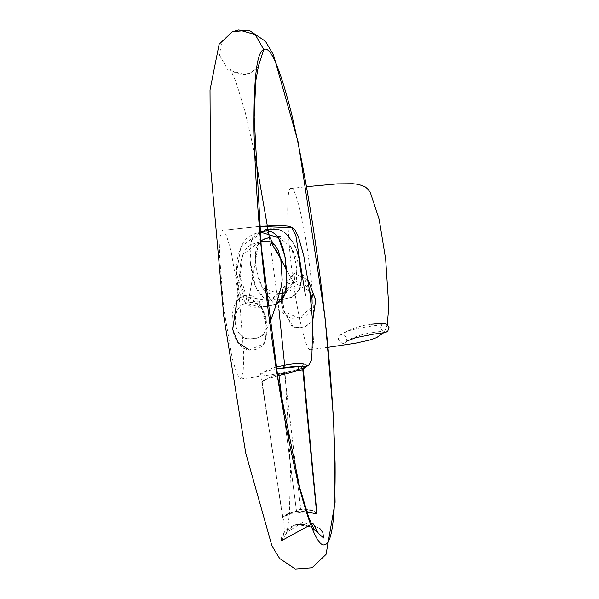 <?xml version="1.0" encoding="UTF-8"?>
<svg xmlns="http://www.w3.org/2000/svg" width="599" height="599" viewBox="0 0 599 599"><rect width="100%" height="100%" fill="white"/><g stroke="black" fill="none" stroke-linecap="round" stroke-linejoin="round"><path stroke-width="0.45" stroke-dasharray="3 2.25" d="M268.157 300.428L246.369 296.962L240.147 275.345L242.85 254.74L258.753 242.236L260.827 241.786L258.753 242.236L248.158 302.847L252.194 302.607L255.563 303.139L258.012 304.262L260.505 306.538L263.081 310.611L265.11 315.823L266.046 320.63L266.128 325.459L264.99 331.382L262.729 335.305L258.79 337.537L252.718 338.63L247.11 338.72L243.194 337.432L239.533 333.935L236.583 328.537L235.28 323.497L235.19 319.297L236.126 313.854L237.504 309.885L239.33 306.913L241.419 305.063L244.579 303.618L248.158 302.847L258.753 242.236L251.752 244.377L247.687 247.058L244.856 250.607L242.588 255.444L240.791 262.272L240.087 268.584L240.132 275.136L241.352 285.199L243.381 291.848L246.563 297.194L250.225 300.369L254.178 301.701L258.364 301.866L268.539 300.339L273.122 298.759L276.498 296.408L278.932 293.106L280.721 288.733M263.545 334.309L263.156 334.826M240.499 264.107L235.355 317.725M258.753 242.236L260.221 235.205M268.906 241.307L270.681 241.809M282.159 279.8L282.039 281.575M281.807 283.641L281.59 285.057M281.238 286.786L279.546 291.893M279.141 292.724L270.868 299.68M276.326 304.12L260.498 307.272L245.478 303.034L236.523 273.533L240.761 247.282L259.951 232.127M262.639 288.239L258.573 279.875L255.578 264.788L255.488 252.868L256.462 247.791L258.244 243.494L260.932 240.528L264.069 238.821L270.411 237.114L276.738 236.291L280.437 236.71L283.597 238.073L288.913 243.396L291.563 247.964L293.817 253.856L296.587 267.663L296.977 278.265L295.973 283.439L294.431 286.936L291.915 289.864L287.43 292.155L274.679 294.184L271.235 293.974L267.918 292.956L265.058 290.979L262.594 288.171C269.999 297.508 276.199 310.439 289.564 317.492M309.885 291.541L302.196 272.545C297.98 261.726 294.394 253.437 291.428 247.687L291.563 247.964M272.882 243.044L280.691 258.416L272.882 243.044M309.945 291.668L307.167 286.854L303.626 283.589L298.991 282.129L293.51 282.286L286.457 270.059L293.51 282.286L287.52 284.076L284.226 287.318L282.825 290.395L281.62 295.307L281.358 302.607L282.885 308.68L285.738 314.078L288.516 316.886L292.207 318.279L300.443 317.882L306.396 316.017L309.705 312.581L311.585 307.392M289.077 317.238L289.661 317.537M277.509 300.002L263.68 297.763L255.376 286.329L250.09 260.505L251.49 240.334L265.859 229.537L269.752 237.249L277.517 236.298L291.024 246.878L295.899 263.156L296.692 280.392L285.423 292.709M279.299 293.772L262.399 287.902L256.394 270.449L255.391 253.834L260.722 240.693M277.075 229.14L278.033 229.395M281.582 230.742L284.518 232.524M285.191 233.033L285.828 233.55M292.889 242.251L294.648 245.523M295.464 247.275L296.932 250.944M299.186 258.948L299.403 259.981M301.582 276.933L300.106 287.52M299.208 289.804L291.556 297.201M290.388 297.643L282.279 299.395L290.994 297.426L295.771 294.611L299.283 289.639L301.215 282.803L301.582 276.783L301.087 270.134L299.335 259.652L297.284 251.969L295.217 246.721L291.825 240.536L287.79 235.392L284.203 232.292L279.74 229.956L275.6 228.833L271.444 228.541L267.049 229.267L260.647 230.915L256.552 232.861L253.31 236.126L251.535 240.177L250.232 246.983L249.865 256.192L250.592 265.312L252.845 278.071L254.485 283.926L256.911 289.654L259.427 293.63L263.096 297.344L266.765 299.328L270.838 300.159L282.9 299.305M222.379 230.36L259.457 226.415L222.379 230.36L220.095 236.904L219.459 254.657L223.667 308.208L232.285 358.614L236.972 374.218L240.588 378.92L243.157 372.301L243.793 354.541L239.585 300.99L230.967 250.584L226.28 234.98L222.379 230.36M276.798 303.903L269.445 306.059L260.236 307.294L253.961 307.227L249.918 306.134L246.399 303.888L242.677 299.53L239.892 293.937L238.162 287.984L236.747 277.524L236.598 266.091L237.833 256.881L240.214 248.652L243.808 241.592L247.649 237.406L253.235 234.179L260.355 232.03M306.748 366.506L306.77 365.427L305.071 364.432L299.043 363.533L292.005 364.065L278.228 366.506L272.223 368.048L266.929 370.167L256.821 376.883L258.633 374.637L263.582 371.964L276.955 368.714M293.974 366.386L294.895 366.356M266.158 334.512L266.143 325.399L260.857 305.512L245.515 295.142M244.789 295.285L240.716 296.969M249.236 349.951L263.747 343.878M264.399 342.531L265.23 340.082M265.582 338.6L265.941 336.473M245.815 295.097C231.244 299.29 232.165 315.755 232.195 326.32C233.288 336.481 239.78 352.377 253.939 349.764C268.884 347.165 266.562 332.146 265.649 321.386C263.32 311.195 260.318 294.206 245.815 295.097C246.9 301.754 247.687 304.337 248.158 302.847C227.508 305.018 232.831 344.455 253.983 338.48C274.32 338.398 267.768 298.414 248.158 302.847M257.952 67.545L250.831 72.674L244.34 74.493L227.86 69.858L219.406 54.891L221.892 41.511L232.292 31.769L221.892 41.511L219.406 54.891L227.86 69.858L244.34 74.493L250.831 72.674L257.952 67.545M293.989 273.256L308.148 280.018L293.989 273.256L282.451 289.212L282.945 309.099L292.162 326.732L303.431 327.878L312.648 321.079L304.457 327.623L293.795 327.578L283.312 310.679L282.511 288.785L293.989 273.256C294.835 280.033 294.671 283.042 293.51 282.286L309.855 291.466M313.794 529.044L309.893 526.761L297.493 524.657C280.639 527.622 280.182 542.836 281.785 540.523L287.206 532.002L303.012 522.156L319.634 528.131M322.127 531.635L322.981 533.365M310.731 293.637L311.398 295.839M311.877 298.145L312.027 299.268M312.124 300.406L312.161 302.72M312.101 303.865L311.832 306.134M311.615 307.25L298.961 318.099L284.166 311.495L281.919 293.757L293.51 282.286M284.443 372.945L283.297 365.532L284.443 372.945L300.878 368.752L303.551 363.997L300.9 368.744L273.084 375.917L267.498 378.523L262.182 382.147L267.91 421.037L262.182 382.147L261.718 382.125L263.8 380.343L267.124 378.755L277.569 375.992L277.352 374.637M276.169 366.97L276.446 368.804M303.296 369.373L300.9 368.744L303.311 369.336M306.403 366.79L306.643 365.285M306.261 364.993L303.551 363.997M316.886 513.373L314.834 511.524L310.582 509.854L306.501 509.24L300.81 509.412L284.6 374.24L300.81 509.412L292.275 511.703L282.863 517.304L267.91 421.037L282.691 517.326L286.869 514.182L293.278 511.913L299.672 511.119L307.302 511.741M283.709 412.539L296.527 511.359L283.709 412.539M316.901 513.433L312.663 510.498L299.478 509.607L282.863 517.304L287.55 513.845L306.688 511.628M314.475 513.508L315.179 513.672M282.863 517.304C284.989 525.33 284.63 533.065 281.785 540.523M281.32 540.043L283.552 533.073L294.813 525.158M298.317 524.567L299.448 524.507M300.998 524.514L302.78 524.664M305.093 525.068L309.017 526.364M310.117 526.873L315.067 529.98M316.175 530.886L318.054 532.623M290.822 188.573L291.129 188.483C295.112 184.679 305.018 226.362 309.458 265.087C314.984 305.947 315.516 352.886 310.544 349.509C306.561 353.313 296.655 311.63 292.215 272.904C286.869 233.288 286.105 186.91 290.822 188.573M263.5 334.377L269.902 322.726M240.588 378.92L271.257 374.899L296.767 370.175M259.449 226.355L222.663 230.278M258.483 65.883C259.247 66.362 256.701 68.623 250.831 72.674C244.804 77.278 231.034 71.887 230.316 69.282L235.871 81.427L245.111 111.878L254.889 154.594M269.348 237.339L278.917 309.421M284.645 365.285L290.53 469.556L289.369 514.646L287.647 528.168L286.292 533.484L287.206 532.002M314.453 530.093L309.893 526.761M260.999 377.175L282.706 517.439M372.638 332.595C350.325 335.777 344.837 343.526 344.987 342.838C343.272 344.155 341.183 343.249 338.727 340.12C337.364 336.96 340.195 333.995 347.218 331.225C361.669 326.65 385.382 324.403 382.986 324.508L381.144 325.976L380.627 328.409L383.278 331.786C382.709 331.225 379.16 331.494 372.638 332.595M371.62 324.186C354.75 325.751 339.64 334.953 341.078 335.373L341.243 335.268C341.19 333.935 343.002 334.646 346.679 337.409L346.244 341.25M291.129 188.483L306.651 186.678M387.246 324.441L385.322 329.832L383.188 333.096M328.095 347.308L310.544 349.509"/><path stroke-width="0.9" d="M280.909 288.097L282.092 280.841L281.927 269.265L280.931 259.696L278.221 250.532L275.473 245.74L271.699 242.273L267.049 241.112L260.827 241.786L268.906 241.307M260.221 235.205L260.355 232.03L278.453 237.661L284.914 256.215L286.928 280.871L284.982 294.102L276.326 304.12L281.013 300.915L283.948 296.587L285.955 290.642L286.861 283.454L286.449 269.932L285.131 257.48L283.013 248.3L280.07 240.566L275.967 234.538L271.684 231.776L266.997 230.817L260.355 232.03M270.681 241.809L280.774 258.828L282.159 279.8M282.039 281.575L281.807 283.641M281.59 285.057L281.238 286.786M279.546 291.893L279.141 292.724M270.868 299.68L268.157 300.428M269.752 237.249L272.882 243.044L269.752 237.249L260.722 240.693M280.691 258.416L286.457 270.059L280.691 258.416M311.428 308.066L312.139 303.259L312.004 299.066L309.653 291.032M285.423 292.709L279.299 293.772M265.859 229.537L277.075 229.14M278.033 229.395L281.582 230.742M284.518 232.524L285.191 233.033M285.828 233.55L292.889 242.251M294.648 245.523L295.464 247.275M296.932 250.944L299.186 258.948M299.403 259.981L301.582 276.933M300.106 287.52L299.208 289.804M291.556 297.201L290.388 297.643M282.279 299.395L277.509 300.002M259.457 226.415L291.706 227.68L295.726 234.898L305.505 295.726L295.726 234.898L291.706 227.68L259.457 226.415M294.895 366.356L299.418 366.416L276.446 368.804L293.974 366.386M277.569 376L296.864 370.766L299.418 366.416L305.76 366.925L306.748 366.506M245.515 295.142L244.789 295.285M240.716 296.969L237.002 300.698M236.845 300.938L232.689 329.517L237.99 342.561L249.236 349.951M263.747 343.878L264.399 342.531M265.23 340.082L265.582 338.6M265.941 336.473L266.158 334.512M263.717 49.552L257.952 67.545L263.717 49.552C270.389 45.629 279.651 66.961 291.511 113.525C303.446 164.635 313.299 221.787 321.071 284.989C329.031 348.101 333.71 407.605 335.103 463.491C335.485 515.26 332.243 542.26 325.369 544.476C318.698 548.392 309.436 527.068 297.576 480.503C285.641 429.393 275.787 372.241 268.015 309.039C260.056 245.919 255.376 186.424 253.991 130.537C253.602 78.769 256.844 51.769 263.717 49.552L255.271 34.585L238.791 29.95L232.292 31.769L238.791 29.95L255.271 34.585L263.717 49.552C256.844 51.769 253.602 78.769 253.991 130.537C255.376 186.424 260.056 245.919 268.015 309.039C275.787 372.241 285.641 429.393 297.576 480.503C309.436 527.068 318.698 548.392 325.369 544.476C332.243 542.26 335.485 515.26 335.103 463.491C333.71 407.605 329.031 348.101 321.071 284.989C313.299 221.787 303.446 164.635 291.511 113.525C279.651 66.961 270.389 45.629 263.717 49.552M308.148 280.018L315.643 299.934L312.648 321.079L315.673 300.166L308.148 280.018M319.634 528.131L322.127 531.635M322.981 533.365L323.535 537.969L313.794 529.044M309.855 291.466L310.731 293.637M311.398 295.839L311.877 298.145M312.027 299.268L312.124 300.406M312.161 302.72L312.101 303.865M311.832 306.134L311.615 307.25M284.443 372.945L284.6 374.24L284.443 372.945L277.352 374.637M303.551 363.997C298.594 363.181 291.84 363.69 283.297 365.532L276.169 366.97M302.622 369.905L296.864 370.766L299.418 366.416L306.403 366.79M277.097 376.105L278.999 375.663L283.709 412.539L278.999 375.663L296.864 370.766L302.428 369.957M306.643 365.285L306.261 364.993M314.475 513.508L306.688 511.628L316.714 513.74L302.802 369.838L316.886 513.373M303.311 369.336L302.892 369.793M315.179 513.672L316.676 513.755M318.054 532.623L313.045 523.444L281.785 540.523L281.32 540.043M294.813 525.158L298.317 524.567M299.448 524.507L300.998 524.514M302.78 524.664L305.093 525.068M309.017 526.364L310.117 526.873M315.067 529.98L316.175 530.886M269.902 322.726L275.712 306.216L280.886 288.171M309.698 291.121L309.885 291.541M296.767 370.175L306.284 366.85M316.908 513.583L303.274 368.729L309.174 364.716L311.809 359.235L312.73 322.307L309.96 293.166L303.79 255.945L298.339 236.463L295.097 230.248L291.975 227.35L288.171 226.137L280.22 225.434L259.449 226.355M254.889 154.594L269.348 237.339M278.917 309.421L284.645 365.285M232.292 31.769L248.982 30.205L265.454 41.309L273.436 54.779L298.22 142.337L325.04 317.627L333.665 419.787L335.096 502.366L326.051 554.367L312.042 567.792L295.329 569.05L279.651 558.478L271.924 545.839L245.755 453.166L223.824 316.519L210.399 165.601L210.017 89.902L219.129 44.259L232.292 31.769M258.483 65.883L255.766 80.895L254.178 117.239L261.186 245.635L278.131 379.564L299.687 487.579L308.912 517.97L314.453 530.093M346.244 341.25L355.978 337.619L373.409 334.175L385.846 332.423L387.83 330.97L388.983 327.458L387.014 324.276L383.12 323.22L371.62 324.186M306.651 186.678L337.177 183.886L352.833 183.743L358.472 184.387L364.993 186.761L367.561 188.865L370.227 192.234L379.115 219.084L385.659 259.217L388.803 306.808L387.246 324.441M383.188 333.096L376.539 337.649L369.111 340.187L355.259 343.234L328.095 347.308"/></g></svg>
